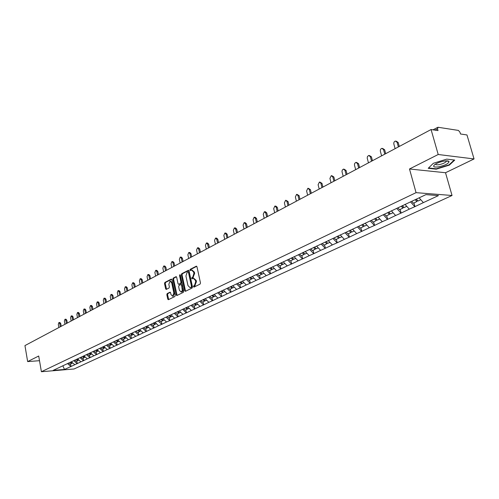 <?xml version="1.0" encoding="UTF-8"?>
<svg xmlns="http://www.w3.org/2000/svg" width="499" height="499" viewBox="0 0 499 499"><rect width="100%" height="100%" fill="white"/><g stroke="black" fill="none" stroke-linecap="round" stroke-linejoin="round"><path stroke-width="0.75" d="M193.444 286.682L193.974 287.112L200.08 284.106L200.467 282.921L196.98 266.809L196.338 266.173L190.169 269.341L189.907 270.165L190.35 270.608L191.591 270.046L193.637 272.086L193.924 273.421L192.714 277.188L191.934 277.587L191.672 278.405L192.121 278.854L193.35 278.311L195.421 280.369L195.708 281.71L194.491 285.472L193.706 285.865L193.444 286.682M193.762 278.305L196.151 280.357L196.438 281.698L194.292 286.956M196.737 266.316L190.899 269.341L190.737 270.421M192.015 270.046L194.367 272.08L194.654 273.415L192.514 278.673M167.19 293.58L166.841 294.709L167.745 299.082L168.356 299.718L174.812 296.549L175.174 295.408L171.899 279.752L171.182 279.166L164.882 282.422L164.527 283.557L165.618 288.802L166.223 289.432L169.018 288.029L169.373 286.894L168.83 284.274L170.072 281.13L171.706 282.802L173.852 293.1L172.623 296.244L170.964 294.541L170.608 292.826L169.997 292.196L167.19 293.58L167.913 293.562L167.558 294.691L168.712 299.556M409.492 168.986L445.52 172.735L474.05 158.944L438.209 154.503L409.492 168.986L416.06 192.658L41.398 371.73L38.697 356.018L27.651 361.588L24.95 345.589L431.067 129.54L438.01 130.588L437.492 128.792L434.966 130.127M438.209 154.503L431.067 129.54M184.699 290.705L185.441 291.316L192.084 288.042L192.464 286.875L189.046 270.907L188.41 270.271L181.711 273.714L181.343 274.88L184.699 290.705L185.422 290.686L185.678 291.198M183.358 292.345L176.858 295.545L176.128 294.94L172.847 279.265L173.203 278.118L176.06 276.658L176.677 277.288L178.018 283.657L178.642 284.293L180.594 283.32L180.956 282.166L179.553 275.51L179.889 274.675L180.326 275.111L183.726 291.185L183.358 292.345M416.06 192.658L452.038 195.489L74.064 368.979L41.398 371.73M70.584 363.927L71.039 366.478L74.813 364.725L71.32 361.825M71.039 366.478L64.49 369.447L53.119 370.401L138.628 330.001L140.007 331.38L141.049 330.893M141.916 328.448L138.628 330.001M141.847 328.573L425.934 194.629L438.459 195.596L423.377 202.606L419.123 197.841M413.958 202.937L414.981 206.623L423.377 202.606M414.981 206.623L409.311 209.15L405.007 204.378M400.148 209.412L401.14 213.061L409.311 209.15M401.14 213.061L395.62 215.512L391.347 210.821M386.706 215.711L387.673 219.317L395.62 215.512M387.673 219.317L382.29 221.706L378.049 217.09M373.62 221.849L374.562 225.411L382.29 221.706M374.562 225.411L369.316 227.744L365.106 223.196M360.877 227.825L361.794 231.343L369.316 227.744M361.794 231.343L356.679 233.619L352.494 229.141M348.458 233.644L349.356 237.125L356.679 233.619M349.356 237.125L344.366 239.339L340.206 234.935M336.357 239.32L337.23 242.763L344.366 239.339M337.23 242.763L332.359 244.922L328.236 240.587M324.562 244.853L325.41 248.252L332.359 244.922M325.41 248.252L320.657 250.361L316.559 246.088M313.054 250.242L313.883 253.611L320.657 250.361M313.883 253.611L309.243 255.669L305.176 251.459M301.833 255.507L302.644 258.838L309.243 255.669M302.644 258.838L298.103 260.846L294.067 256.698M290.873 260.64L291.666 263.94L298.103 260.846M291.666 263.94L287.237 265.898L283.226 261.813M280.182 265.655L280.956 268.917L287.237 265.898M280.956 268.917L276.627 270.832L272.641 266.803M269.747 270.552L270.502 273.776L276.627 270.832M270.502 273.776L266.266 275.648L262.312 271.674M259.549 275.329L260.291 278.523L266.266 275.648M260.291 278.523L256.149 280.351L252.22 276.434M249.587 280.001L250.311 283.158L256.149 280.351M250.311 283.158L246.263 284.948L242.358 281.08M239.857 284.567L240.562 287.692L246.263 284.948M240.562 287.692L236.595 289.439L232.721 285.628M230.338 289.027L231.031 292.121L236.595 289.439M231.031 292.121L227.151 293.83L223.303 290.069M221.038 293.387L221.712 296.45L227.151 293.83M221.712 296.45L217.92 298.121L214.096 294.41M211.938 297.654L212.599 300.685L217.92 298.121M212.599 300.685L208.881 302.325L205.089 298.658M203.043 301.826L203.686 304.827L208.881 302.325M203.686 304.827L200.049 306.43L196.282 302.812M194.336 305.906L194.966 308.881L200.049 306.43M194.966 308.881L191.398 310.453L187.68 306.897M185.809 309.904L186.433 312.848L191.398 310.453M186.433 312.848L182.94 314.382L179.284 310.921M177.469 313.815L178.081 316.728L182.94 314.382M178.081 316.728L174.65 318.237L171.026 314.813M169.304 317.645L169.897 320.533L174.65 318.237M169.897 320.533L166.541 322.011L162.936 318.624M161.302 321.393L161.888 324.256L166.541 322.011M161.888 324.256L158.595 325.704L155.021 322.36M153.467 325.067L154.041 327.905L158.595 325.704M154.041 327.905L150.81 329.321L147.261 326.015M145.789 328.666L146.35 331.473L150.81 329.321M146.35 331.473L143.188 332.864L139.658 329.602M138.267 332.197L138.822 334.979L143.188 332.864M138.822 334.979L135.709 336.338L132.21 333.114M130.894 335.652L131.437 338.409L135.709 336.338M131.437 338.409L128.386 339.744L124.906 336.557M123.671 339.039L124.195 341.771L128.386 339.744M124.195 341.771L121.207 343.081L117.745 339.931M116.579 342.364L117.103 345.071L121.207 343.081M117.103 345.071L114.159 346.356L110.728 343.243M109.63 345.62L110.142 348.308L114.159 346.356M110.142 348.308L107.254 349.568L103.842 346.487M102.813 348.82L103.312 351.477L107.254 349.568M103.312 351.477L100.48 352.718L97.087 349.668M96.12 351.957L96.613 354.596L100.48 352.718M96.613 354.596L93.831 355.812L90.462 352.793M89.558 355.032L90.038 357.646L93.831 355.812M90.038 357.646L87.306 358.843L83.963 355.862M83.115 358.051L83.589 360.646L87.306 358.843M83.589 360.646L80.9 361.819L77.582 358.868M76.79 361.02L77.258 363.59L80.9 361.819M77.258 363.59L74.619 364.738M77.064 363.603L73.696 360.621M83.395 360.658L80.002 357.646M89.845 357.664L86.433 354.614M96.413 354.608L92.982 351.527M103.112 351.496L99.657 348.377M109.942 348.321L106.462 345.171M116.897 345.083L113.398 341.902M123.995 341.784L120.471 338.565M131.231 338.422L127.682 335.16M138.616 334.991L135.042 331.692M146.151 331.486L142.552 328.149M153.835 327.912L150.211 324.537M161.682 324.269L158.033 320.851M169.691 320.545L166.017 317.083M177.869 316.74L174.17 313.241M186.227 312.854L182.628 309.249M194.76 308.887L191.073 305.363M203.48 304.833L199.768 301.259M212.393 300.691L208.657 297.073M221.506 296.456L217.739 292.788M230.819 292.127L227.033 288.41M240.35 287.692L236.532 283.925M250.099 283.164L246.257 279.346M260.079 278.523L256.205 274.656M270.29 273.776L266.391 269.853M280.744 268.917L276.82 264.932M291.453 263.94L287.505 259.898M302.425 258.838L298.446 254.739M313.671 253.611L309.661 249.45M325.198 248.252L321.163 244.03M337.018 242.757L332.952 238.472M349.138 237.119L345.046 232.765M361.582 231.336L357.459 226.914M374.35 225.398L370.202 220.907M387.461 219.304L383.282 214.738M400.928 213.048L396.705 208.395M414.763 206.611L410.452 201.814M474.05 158.944L466.977 134.955L460.483 133.975L459.966 132.223L458.431 130.42L438.116 127.276L437.492 128.792M27.651 361.588L39.502 360.696M445.52 172.735L452.038 195.489M70.846 366.497L67.502 363.54M64.49 369.447L62.818 365.755M449.349 165.113L454.732 160.079L446.742 159.125L433.332 163.304L428.204 168.313L436.226 169.173L449.349 165.113L449.225 164.695M188.809 270.421L182.441 273.708L182.073 274.874L185.422 290.686M191.192 287.106L191.46 286.289L188.466 272.279L188.023 271.836L187.125 272.286L185.934 276.028L187.967 285.565L190.025 287.63L191.922 287.087L192.184 286.27L191.46 286.289M188.666 271.861L189.196 272.279L192.184 286.27M190.362 287.617L191.105 287.493L190.375 287.511M191.922 287.087L191.105 287.493M176.446 276.808L173.926 278.111L173.571 279.253L177.101 295.42M179.135 284.249L181.318 283.307L181.686 282.153L180.276 275.504L179.553 275.51M180.301 275.018L180.276 275.504M179.415 290.287L181.1 292.002L182.303 290.624L181.592 285.147L180.962 284.511L179.01 285.478L178.642 286.632L179.415 290.287M181.517 291.99L182.378 291.709L183.033 290.611L183.089 288.802L182.366 288.821M181.081 284.511L182.316 285.135L183.089 288.802M170.371 292.333L167.913 293.562M173.047 296.231L174.581 293.088L173.852 293.1M170.384 281.124L172.429 282.796L174.581 293.088M171.675 279.278L165.599 282.415L165.25 283.544L166.566 289.27M446.437 160.99L446.886 160.853M448.158 160.99L448.258 161.327M436.114 168.781L436.226 169.173M396.187 141.161L398.19 142.458L399.287 146.444M398.19 142.458L397.104 142.315L395.445 141.061C394.166 141.498 393.636 142.496 393.854 144.061L395.121 148.665M416.372 199.138L417.994 201.041L420.807 199.725M411.731 201.328L413.347 203.224L416.821 201.596L415.193 199.694M416.178 199.232L417.295 200.542L416.821 201.596M397.104 142.315L398.377 146.931M382.614 148.44L384.623 149.737L385.702 153.68M384.623 149.737L383.538 149.6L381.916 148.353C380.681 148.783 380.163 149.762 380.375 151.303L381.61 155.85M402.362 205.625L404.047 207.584L406.754 206.312M397.921 207.84L399.524 209.699L402.905 208.12L401.296 206.249M402.238 205.738L403.392 207.073L402.905 208.12M383.538 149.6L384.779 154.166M369.403 155.526L371.424 156.817L372.472 160.715M371.424 156.817L370.339 156.692L368.749 155.457L367.47 156.486L367.208 158.089L368.462 162.849M388.808 212.019L390.48 213.946L393.081 212.724M384.48 214.177L386.076 216.005L389.363 214.464L387.767 212.624M388.684 212.075L389.856 213.429L389.363 214.464M370.339 156.692L371.549 161.202M356.548 162.431L358.575 163.709L359.592 167.564M358.575 163.709L357.49 163.597L355.93 162.368L354.689 163.379L354.44 164.951L355.662 169.66M375.61 218.244L377.269 220.14L379.77 218.961M371.399 220.346L372.984 222.149L376.184 220.645L374.593 218.836M375.516 218.288L376.683 219.616L376.184 220.645M357.49 163.597L358.669 168.057M344.023 169.155L346.056 170.427L347.048 174.238M346.056 170.427L344.971 170.327L343.449 169.099L342.245 170.09L341.996 171.644L343.193 176.29M362.754 224.307L364.401 226.172L366.815 225.043M358.656 226.353L360.228 228.124L363.347 226.665L361.763 224.874M362.698 224.332L363.852 225.642L363.347 226.665M344.971 170.327L346.119 174.731M331.823 175.704L333.862 176.97L334.829 180.738M333.862 176.97L332.777 176.877L331.286 175.654L329.926 178.405L331.043 182.753M350.236 230.207L351.87 232.047L354.19 230.956M346.244 232.203L347.803 233.95L350.841 232.528L349.206 230.694M350.211 230.22L351.358 231.511L350.841 232.528M332.777 176.877L333.893 181.237M438.309 166.903C445.17 165.406 448.751 163.597 449.038 161.47C448.482 160.834 446.954 160.69 444.441 161.04C440.461 161.745 437.23 162.923 434.754 164.595C432.527 166.622 433.712 167.396 438.309 166.903M435.671 163.99C435.583 164.745 436.656 164.976 438.889 164.682C442.538 163.971 444.983 162.917 446.212 161.526L446.15 160.865M454.221 160.023L449.044 164.87L436.326 168.799L428.56 167.97M319.934 182.091L321.974 183.351L322.915 187.075M321.974 183.351L320.888 183.264L319.429 182.048L318.113 184.755L319.198 189.052M338.035 235.965L339.657 237.774L341.896 236.726M334.143 237.904L335.696 239.632L338.653 238.241L337.031 236.439M339.177 237.237L338.653 238.241M320.888 183.264L321.98 187.574M308.345 188.316L310.384 189.57L311.301 193.256M310.384 189.57L309.299 189.489L307.871 188.285L306.592 190.942L307.652 195.196M326.14 241.572L327.756 243.356L329.908 242.346M322.348 243.468L323.888 245.165L326.776 243.811L325.167 242.034M327.288 242.838L326.776 243.811M309.299 189.489L310.366 193.755M297.048 194.392L299.082 195.633L299.98 199.276M299.082 195.633L297.997 195.564L296.593 194.361L295.358 196.98L296.394 201.184M314.545 247.042L316.148 248.795L318.219 247.822M310.852 248.889L312.38 250.56L315.193 249.244L313.59 247.492M315.699 248.302L315.193 249.244M297.997 195.564L299.038 199.781M286.021 200.317L288.054 201.552L288.927 205.158M288.054 201.552L286.969 201.484L285.596 200.292L284.393 202.868L285.403 207.029M303.236 252.375L304.827 254.103L306.823 253.168M299.631 254.178L301.147 255.825L303.891 254.54L302.307 252.812M304.39 253.629L303.891 254.54M286.969 201.484L287.985 205.657M275.267 206.099L275.941 206.137L277.288 207.328L278.149 210.89M277.288 207.328L276.209 207.266L274.862 206.081L273.695 208.619L274.681 212.736M292.202 257.578L293.774 259.28L295.701 258.382M288.684 259.343L290.187 260.965L292.869 259.711L291.291 258.008M293.356 258.831L292.869 259.711M276.209 207.266L277.201 211.395M264.769 211.751L265.462 211.782L266.784 212.961L267.62 216.491M266.784 212.961L265.705 212.911L264.389 211.732L263.254 214.227L264.214 218.306M281.43 262.655L282.995 264.339L284.854 263.466M277.999 264.376L279.49 265.979L282.11 264.757L280.544 263.073M282.59 263.902L282.11 264.757M265.705 212.911L266.678 216.996M254.515 217.265L255.232 217.296L256.523 218.468L257.341 221.961M256.523 218.468L255.451 218.419L254.159 217.246L253.055 219.71L253.997 223.739M270.913 267.614L272.466 269.273L274.257 268.437M267.564 269.298L269.048 270.876L271.599 269.678L270.053 268.025M272.074 268.855L271.599 269.678M255.451 218.419L256.399 222.46M244.504 222.648L245.234 222.673L246.506 223.839L247.304 227.301M246.506 223.839L245.433 223.802L244.167 222.635L243.094 225.061L244.011 229.053M260.646 272.46L262.187 274.094L263.915 273.284M257.378 274.101L258.85 275.66L261.345 274.487L259.804 272.853M261.807 273.689L261.345 274.487M245.433 223.802L246.356 227.806M234.723 227.912L235.472 227.931L236.719 229.097L237.499 232.515M236.719 229.097L235.647 229.06L234.405 227.9L233.357 230.288L234.262 234.237M250.617 277.188L252.145 278.804L253.81 278.024M247.423 278.791L248.882 280.332L251.321 279.191L249.793 277.575M251.777 278.411L251.321 279.191M235.647 229.06L236.551 233.021M225.168 233.052L225.928 233.07L227.151 234.224L227.912 237.618M227.151 234.224L226.084 234.199L224.862 233.045L223.845 235.397L224.725 239.308M240.817 281.81L242.339 283.401L243.942 282.652M237.692 283.376L239.146 284.898L241.528 283.781L240.013 282.191M241.978 283.027L241.528 283.781M226.084 234.199L226.97 238.117M215.83 238.079L216.603 238.098L217.801 239.246L218.55 242.601M217.801 239.246L216.734 239.221L215.537 238.073L214.551 240.393L215.412 244.267M231.237 286.326L232.746 287.898L234.293 287.175M228.124 287.798L229.627 289.358L231.96 288.266L230.451 286.7M232.397 287.536L231.96 288.266M216.734 239.221L217.601 243.1M206.692 242.994L207.478 243.007L208.657 244.148L209.387 247.473M208.657 244.148L207.596 244.13L206.418 242.988L205.457 245.277L206.299 249.113M221.874 290.742L223.371 292.295L224.868 291.591M218.83 292.177L220.321 293.724L222.604 292.657L221.101 291.104M223.034 291.94L222.604 292.657M207.596 244.13L208.439 247.972M197.766 247.803L198.558 247.816L199.712 248.951L200.43 252.238M199.712 248.951L198.658 248.932L197.504 247.797L196.562 250.055L197.386 253.854M212.717 295.059L214.208 296.593L215.643 295.913M209.742 296.462L211.227 297.99L213.453 296.942L211.963 295.414M213.878 296.25L213.453 296.942M198.658 248.932L199.481 252.737M189.027 252.506L189.832 252.513L190.967 253.642L191.666 256.898M190.967 253.642L189.913 253.629L188.778 252.5L187.867 254.733L188.672 258.488M203.76 299.281L205.239 300.797L206.63 300.142M190.755 287.611L190.025 287.63M200.847 300.66L202.32 302.163L204.503 301.14L203.024 299.631M204.921 300.467L204.503 301.14M189.913 253.629L190.724 257.403M180.482 257.11L181.293 257.11L182.403 258.233L183.089 261.457M182.403 258.233L181.355 258.226L180.245 257.104L179.353 259.305L180.145 263.029M195.003 303.417L196.469 304.908L197.81 304.278M192.152 304.758L193.612 306.249L195.745 305.245L194.279 303.754M196.157 304.59L195.745 305.245M181.355 258.226L182.147 261.963M172.118 261.613L172.935 261.613L174.026 262.73L174.7 265.923M174.026 262.73L172.985 262.73L171.893 261.613L171.02 263.784L171.793 267.47M186.426 307.459L187.886 308.931L189.177 308.326M183.638 308.775L185.092 310.241L187.175 309.261L185.722 307.789M187.58 308.625L187.175 309.261M172.985 262.73L173.758 266.422M163.928 266.023L164.757 266.017L165.83 267.127L166.485 270.296M165.83 267.127L164.782 267.133L163.716 266.023L162.867 268.163L163.622 271.818M178.037 311.413L179.484 312.873L180.725 312.287M175.305 312.705L176.746 314.152L178.792 313.197L177.345 311.744M179.185 312.574L178.792 313.197M164.782 267.133L165.543 270.795M155.913 270.339L156.748 270.333L157.796 271.437L158.445 274.575M157.796 271.437L156.761 271.444L155.707 270.339L154.877 272.454L155.619 276.072M169.822 315.293L171.257 316.728L172.461 316.166M167.146 316.553L168.581 317.982L170.577 317.046L169.142 315.611M170.97 316.441L170.577 317.046M156.761 271.444L157.503 275.074M148.06 274.569L148.902 274.562L149.931 275.66L150.567 278.76M149.931 275.66L148.895 275.666L147.866 274.569L147.055 276.658L147.785 280.245M161.776 319.086L163.204 320.508L164.358 319.959M159.156 320.321L160.578 321.736L162.537 320.813L161.115 319.397M162.923 320.227L162.537 320.813M148.895 275.666L149.631 279.259M140.369 278.71L141.217 278.698L142.227 279.789L142.851 282.871M142.227 279.789L141.198 279.802L140.182 278.71L139.396 280.775L140.107 284.324M153.898 322.797L155.314 324.207L156.43 323.676M151.334 324.007L152.744 325.41L154.659 324.506L153.249 323.109M155.039 323.932L154.659 324.506M141.198 279.802L141.916 283.363M132.834 282.771L133.682 282.758L134.68 283.837L135.291 286.888M134.68 283.837L133.651 283.856L132.659 282.771L131.886 284.804L132.584 288.328M146.176 326.44L147.585 327.831L148.665 327.319M143.662 327.625L145.066 329.009L146.949 328.124L145.54 326.739M147.317 327.562L146.949 328.124M133.651 283.856L134.356 287.387M125.449 286.744L126.303 286.732L127.282 287.811L127.881 290.83M127.282 287.811L126.259 287.829L125.28 286.75L124.532 288.759L125.218 292.252M136.152 331.168L137.543 332.534L139.383 331.673L137.992 330.301M139.751 331.124L139.383 331.673M126.259 287.829L126.952 291.329M118.213 290.643L119.074 290.624L120.034 291.697L120.621 294.697M120.034 291.697L119.012 291.722L118.051 290.649L117.315 292.632L117.989 296.094M131.262 333.563L132.591 334.86L133.595 334.386M128.786 334.642L130.17 335.989L131.973 335.147L130.588 333.787M132.335 334.611L131.973 335.147M119.012 291.722L119.691 295.19M111.121 294.466L111.982 294.447L112.924 295.514L113.498 298.483M112.924 295.514L111.913 295.539L110.965 294.472L110.248 296.431L110.909 299.862M123.995 336.987L125.311 338.272L126.278 337.817M121.569 338.048L122.941 339.382L124.713 338.553L123.334 337.212M125.062 338.029L124.713 338.553M111.913 295.539L112.574 298.976M104.16 298.215L105.027 298.19L105.956 299.25L106.518 302.194M105.956 299.25L104.946 299.281L104.017 298.221L103.312 300.161L103.96 303.554M116.872 340.343L118.176 341.615L119.111 341.179M114.489 341.385L115.855 342.707L117.589 341.89L116.223 340.567M117.939 341.378L117.589 341.89M104.946 299.281L105.595 302.687M97.336 301.895L98.203 301.864L99.12 302.918L99.675 305.837M99.12 302.918L98.11 302.955L97.199 301.895L96.513 303.81L97.149 307.178M109.886 343.636L111.183 344.896L112.082 344.472M107.547 344.659L108.901 345.963L110.603 345.165L109.269 343.873M110.946 344.666L110.603 345.165M98.11 302.955L98.752 306.33M90.65 305.5L91.517 305.469L92.415 306.517L92.957 309.411M92.415 306.517L91.411 306.554L90.512 305.5L89.839 307.396L90.462 310.734M103.031 346.867L104.322 348.109L105.189 347.703M100.742 347.865L102.083 349.163L103.755 348.377L102.463 347.136M104.091 347.89L103.755 348.377M91.411 306.554L92.041 309.898M84.082 309.037L84.949 309.006L85.834 310.047L86.371 312.917M85.834 310.047L84.836 310.085L83.951 309.043L83.296 310.914L83.907 314.227M96.307 350.036L97.592 351.265L98.428 350.872M94.062 351.015L95.396 352.294L97.037 351.527L95.752 350.298M97.367 351.053L97.037 351.527M84.836 310.085L85.454 313.403M77.638 312.511L78.511 312.474L79.378 313.509L79.902 316.354M79.378 313.509L78.387 313.553L77.513 312.511L76.871 314.364L77.476 317.645M89.714 353.149L90.986 354.365L91.791 353.984M87.506 354.109L88.834 355.375L90.444 354.621L89.171 353.404M90.768 354.153L90.444 354.621M78.387 313.553L78.985 316.84M71.313 315.917L72.187 315.879L73.041 316.915L73.559 319.728M73.041 316.915L72.049 316.952L71.195 315.923L70.565 317.751L71.157 321.007M83.239 356.199L84.506 357.403L85.285 357.041M81.075 357.141L82.391 358.394L83.969 357.652L82.709 356.454M84.287 357.197L83.969 357.652M72.049 316.952L72.648 320.215M65.107 319.26L65.98 319.223L66.822 320.252L67.328 323.046M66.822 320.252L65.837 320.296L64.995 319.266L64.377 321.075L64.957 324.306M76.89 359.199L78.143 360.384L78.892 360.035M74.756 360.122L76.066 361.357L77.619 360.634L76.366 359.442M77.931 360.184L77.619 360.634M65.837 320.296L66.417 323.527M59.013 322.547L59.886 322.504L60.716 323.527L61.209 326.296M60.716 323.527L59.73 323.57L58.907 322.554L58.302 324.344L58.87 327.544M70.652 362.137L71.9 363.316L72.623 362.973M68.563 363.041L69.86 364.27L71.382 363.553L70.134 362.38M71.694 363.116L71.382 363.553M59.73 323.57L60.304 326.776M195.221 285.459L194.491 285.472M196.438 281.698L195.708 281.71M196.151 280.357L195.421 280.369M192.664 277.575L191.934 277.587M193.444 277.182L192.714 277.188M194.654 273.415L193.924 273.421M194.367 272.08L193.637 272.086M190.899 269.341L190.169 269.341M196.6 266.21L196.219 266.21M194.435 285.846L193.706 285.865M182.073 274.874L181.343 274.88M182.441 273.708L181.711 273.714M188.659 270.308L188.291 270.315M189.196 272.279L188.466 272.279M176.852 294.921L176.128 294.94M173.571 279.253L172.847 279.265M173.926 278.111L173.203 278.118M176.297 276.696L175.947 276.696M179.478 284.243L178.748 284.255M181.318 283.307L180.594 283.32M181.686 282.153L180.956 282.166M182.316 285.135L181.592 285.147M170.209 292.221L169.891 292.227M172.429 282.796L171.706 282.802M166.335 288.79L165.618 288.802M165.25 283.544L164.527 283.557M165.599 282.415L164.882 282.422M171.519 279.159L171.182 279.166M168.462 299.057L167.745 299.082M167.558 294.691L166.841 294.709M437.717 127.345L433.026 129.834M188.747 271.836L188.111 271.836M179.366 284.28L178.642 284.293M181.829 291.984L181.1 292.002M173.346 296.225L172.623 296.244M446.231 160.952L449.038 161.47M446.025 160.871L446.212 161.526"/></g></svg>
